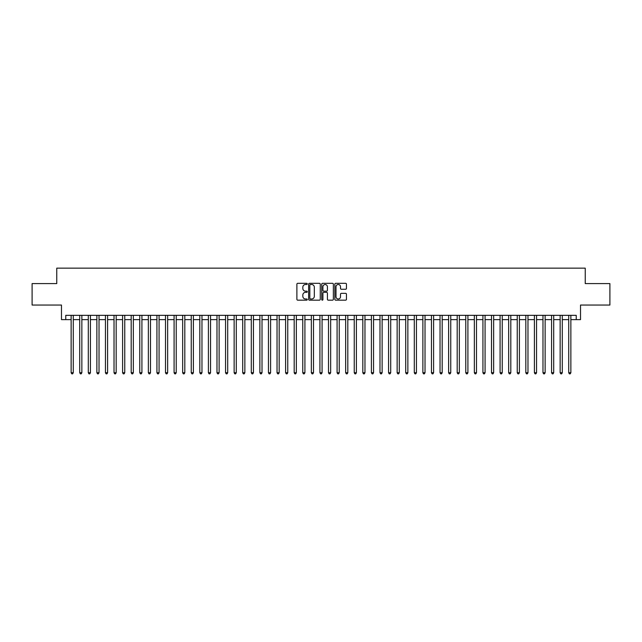 <?xml version="1.0" encoding="UTF-8"?>
<svg xmlns="http://www.w3.org/2000/svg" width="642" height="642" viewBox="0 0 642 642"><rect width="100%" height="100%" fill="white"/><g stroke="black" fill="none" stroke-linecap="round" stroke-linejoin="round"><path stroke-width="0.96" d="M307.277 283.916A0.586 0.586 0 0 0 306.683 283.323L297.736 283.323A0.843 0.843 0 0 0 296.893 284.165L296.893 299.324A0.843 0.843 0 0 0 297.736 300.167L306.683 300.167A0.586 0.586 0 0 0 307.277 299.573A0.586 0.586 0 0 0 306.683 298.987L305.528 298.987A2.696 2.696 0 0 1 302.831 296.291L302.831 295.031A2.696 2.696 0 0 1 305.528 292.335L306.683 292.335A0.586 0.586 0 0 0 307.277 291.749A0.586 0.586 0 0 0 306.683 291.155L305.528 291.155A2.696 2.696 0 0 1 302.831 288.459L302.831 287.199A2.696 2.696 0 0 1 305.528 284.502L306.683 284.502A0.586 0.586 0 0 0 307.277 283.916M345.613 289.261A0.843 0.843 0 0 0 346.455 288.418L346.455 284.165A0.843 0.843 0 0 0 345.613 283.323L335.67 283.323A0.843 0.843 0 0 0 334.835 284.165L334.835 299.324A0.843 0.843 0 0 0 335.67 300.167L345.613 300.167A0.843 0.843 0 0 0 346.455 299.324L346.455 294.188A0.843 0.843 0 0 0 345.613 293.346L341.359 293.346A0.843 0.843 0 0 0 340.517 294.188L340.517 296.732A2.255 2.255 0 0 1 338.262 298.987A2.255 2.255 0 0 1 336.007 296.732L336.007 286.757A2.255 2.255 0 0 1 338.262 284.502A2.255 2.255 0 0 1 340.517 286.757L340.517 288.418A0.843 0.843 0 0 0 341.359 289.261L345.613 289.261M65.773 319.628L65.773 315.334L576.227 315.334L576.227 319.628L580.52 319.628L580.52 305.046L609.9 305.046L609.9 283.595L585.239 283.595L585.239 268.155L56.761 268.155L56.761 283.595L32.1 283.595L32.1 305.046L61.48 305.046L61.48 319.628L71.134 319.628M320.262 284.165A0.843 0.843 0 0 0 319.419 283.323L309.484 283.323A0.843 0.843 0 0 0 308.642 284.165L308.642 299.324A0.843 0.843 0 0 0 309.484 300.167L319.419 300.167A0.843 0.843 0 0 0 320.262 299.324L320.262 284.165M322.581 283.323L332.516 283.323A0.843 0.843 0 0 1 333.358 284.165L333.358 299.324A0.843 0.843 0 0 1 332.516 300.167L328.263 300.167A0.843 0.843 0 0 1 327.42 299.324L327.42 293.177A0.843 0.843 0 0 0 326.577 292.335L323.761 292.335A0.843 0.843 0 0 0 322.918 293.177L322.918 299.573A0.586 0.586 0 0 1 322.324 300.167A0.586 0.586 0 0 1 321.738 299.573L321.738 284.165A0.843 0.843 0 0 1 322.581 283.323M73.276 319.628L79.712 319.628M81.855 319.628L88.291 319.628M90.434 319.628L96.87 319.628M99.02 319.628L105.449 319.628M107.599 319.628L114.027 319.628M116.178 319.628L122.606 319.628M124.757 319.628L131.185 319.628M133.335 319.628L139.763 319.628M141.914 319.628L148.35 319.628M150.493 319.628L156.929 319.628M159.072 319.628L165.508 319.628M167.65 319.628L174.086 319.628M176.229 319.628L182.665 319.628M184.808 319.628L191.244 319.628M193.386 319.628L199.822 319.628M201.965 319.628L208.401 319.628M210.544 319.628L216.98 319.628M219.123 319.628L225.559 319.628M227.701 319.628L234.137 319.628M236.28 319.628L242.716 319.628M244.859 319.628L251.295 319.628M253.438 319.628L259.874 319.628M262.016 319.628L268.452 319.628M270.595 319.628L277.031 319.628M279.174 319.628L285.61 319.628M287.752 319.628L294.188 319.628M296.339 319.628L302.767 319.628M304.918 319.628L311.346 319.628M313.497 319.628L319.925 319.628M322.075 319.628L328.503 319.628M330.654 319.628L337.082 319.628M339.233 319.628L345.661 319.628M347.812 319.628L354.248 319.628M356.39 319.628L362.826 319.628M364.969 319.628L371.405 319.628M373.548 319.628L379.984 319.628M382.126 319.628L388.562 319.628M390.705 319.628L397.141 319.628M399.284 319.628L405.72 319.628M407.863 319.628L414.299 319.628M416.441 319.628L422.877 319.628M425.02 319.628L431.456 319.628M433.599 319.628L440.035 319.628M442.178 319.628L448.614 319.628M450.756 319.628L457.192 319.628M459.335 319.628L465.771 319.628M467.914 319.628L474.35 319.628M476.492 319.628L482.928 319.628M485.071 319.628L491.507 319.628M493.65 319.628L500.086 319.628M502.237 319.628L508.665 319.628M510.815 319.628L517.243 319.628M519.394 319.628L525.822 319.628M527.973 319.628L534.401 319.628M536.552 319.628L542.98 319.628M545.13 319.628L551.566 319.628M553.709 319.628L560.145 319.628M562.288 319.628L568.724 319.628M570.866 319.628L576.227 319.628M310.407 284.502A0.586 0.586 0 0 0 309.821 285.096L309.821 298.402A0.586 0.586 0 0 0 310.407 298.987L311.635 298.987A2.696 2.696 0 0 0 314.323 296.291L314.323 287.199A2.696 2.696 0 0 0 311.635 284.502L310.407 284.502M327.42 286.797A2.255 2.255 0 0 0 325.165 284.542A2.255 2.255 0 0 0 322.918 286.797L322.918 290.312A0.843 0.843 0 0 0 323.761 291.155L326.577 291.155A0.843 0.843 0 0 0 327.42 290.312L327.42 286.797M73.276 315.334L73.276 372.729L71.134 372.729L71.134 315.334M73.276 372.729L72.634 373.845L71.776 373.845L71.134 372.729M81.855 315.334L81.855 372.729L79.712 372.729L79.712 315.334M81.855 372.729L81.213 373.845L80.354 373.845L79.712 372.729M90.434 315.334L90.434 372.729L88.291 372.729L88.291 315.334M90.434 372.729L89.792 373.845L88.933 373.845L88.291 372.729M99.02 315.334L99.02 372.729L96.87 372.729L96.87 315.334M99.02 372.729L98.37 373.845L97.512 373.845L96.87 372.729M107.599 315.334L107.599 372.729L105.449 372.729L105.449 315.334M107.599 372.729L106.949 373.845L106.09 373.845L105.449 372.729M116.178 315.334L116.178 372.729L114.027 372.729L114.027 315.334M116.178 372.729L115.528 373.845L114.677 373.845L114.027 372.729M124.757 315.334L124.757 372.729L122.606 372.729L122.606 315.334M124.757 372.729L124.107 373.845L123.256 373.845L122.606 372.729M133.335 315.334L133.335 372.729L131.185 372.729L131.185 315.334M133.335 372.729L132.693 373.845L131.835 373.845L131.185 372.729M141.914 315.334L141.914 372.729L139.763 372.729L139.763 315.334M141.914 372.729L141.272 373.845L140.413 373.845L139.763 372.729M150.493 315.334L150.493 372.729L148.35 372.729L148.35 315.334M150.493 372.729L149.851 373.845L148.992 373.845L148.35 372.729M159.072 315.334L159.072 372.729L156.929 372.729L156.929 315.334M159.072 372.729L158.43 373.845L157.571 373.845L156.929 372.729M167.65 315.334L167.65 372.729L165.508 372.729L165.508 315.334M167.65 372.729L167.008 373.845L166.15 373.845L165.508 372.729M176.229 315.334L176.229 372.729L174.086 372.729L174.086 315.334M176.229 372.729L175.587 373.845L174.728 373.845L174.086 372.729M184.808 315.334L184.808 372.729L182.665 372.729L182.665 315.334M184.808 372.729L184.166 373.845L183.307 373.845L182.665 372.729M193.386 315.334L193.386 372.729L191.244 372.729L191.244 315.334M193.386 372.729L192.744 373.845L191.886 373.845L191.244 372.729M201.965 315.334L201.965 372.729L199.822 372.729L199.822 315.334M201.965 372.729L201.323 373.845L200.465 373.845L199.822 372.729M210.544 315.334L210.544 372.729L208.401 372.729L208.401 315.334M210.544 372.729L209.902 373.845L209.043 373.845L208.401 372.729M219.123 315.334L219.123 372.729L216.98 372.729L216.98 315.334M219.123 372.729L218.481 373.845L217.622 373.845L216.98 372.729M227.701 315.334L227.701 372.729L225.559 372.729L225.559 315.334M227.701 372.729L227.059 373.845L226.201 373.845L225.559 372.729M236.28 315.334L236.28 372.729L234.137 372.729L234.137 315.334M236.28 372.729L235.638 373.845L234.779 373.845L234.137 372.729M244.859 315.334L244.859 372.729L242.716 372.729L242.716 315.334M244.859 372.729L244.217 373.845L243.358 373.845L242.716 372.729M253.438 315.334L253.438 372.729L251.295 372.729L251.295 315.334M253.438 372.729L252.796 373.845L251.937 373.845L251.295 372.729M262.016 315.334L262.016 372.729L259.874 372.729L259.874 315.334M262.016 372.729L261.374 373.845L260.516 373.845L259.874 372.729M270.595 315.334L270.595 372.729L268.452 372.729L268.452 315.334M270.595 372.729L269.953 373.845L269.094 373.845L268.452 372.729M279.174 315.334L279.174 372.729L277.031 372.729L277.031 315.334M279.174 372.729L278.532 373.845L277.673 373.845L277.031 372.729M287.752 315.334L287.752 372.729L285.61 372.729L285.61 315.334M287.752 372.729L287.11 373.845L286.252 373.845L285.61 372.729M296.339 315.334L296.339 372.729L294.188 372.729L294.188 315.334M296.339 372.729L295.689 373.845L294.83 373.845L294.188 372.729M304.918 315.334L304.918 372.729L302.767 372.729L302.767 315.334M304.918 372.729L304.268 373.845L303.409 373.845L302.767 372.729M313.497 315.334L313.497 372.729L311.346 372.729L311.346 315.334M313.497 372.729L312.847 373.845L311.996 373.845L311.346 372.729M322.075 315.334L322.075 372.729L319.925 372.729L319.925 315.334M322.075 372.729L321.425 373.845L320.575 373.845L319.925 372.729M330.654 315.334L330.654 372.729L328.503 372.729L328.503 315.334M330.654 372.729L330.004 373.845L329.153 373.845L328.503 372.729M339.233 315.334L339.233 372.729L337.082 372.729L337.082 315.334M339.233 372.729L338.591 373.845L337.732 373.845L337.082 372.729M347.812 315.334L347.812 372.729L345.661 372.729L345.661 315.334M347.812 372.729L347.17 373.845L346.311 373.845L345.661 372.729M356.39 315.334L356.39 372.729L354.248 372.729L354.248 315.334M356.39 372.729L355.748 373.845L354.89 373.845L354.248 372.729M364.969 315.334L364.969 372.729L362.826 372.729L362.826 315.334M364.969 372.729L364.327 373.845L363.468 373.845L362.826 372.729M373.548 315.334L373.548 372.729L371.405 372.729L371.405 315.334M373.548 372.729L372.906 373.845L372.047 373.845L371.405 372.729M382.126 315.334L382.126 372.729L379.984 372.729L379.984 315.334M382.126 372.729L381.484 373.845L380.626 373.845L379.984 372.729M390.705 315.334L390.705 372.729L388.562 372.729L388.562 315.334M390.705 372.729L390.063 373.845L389.204 373.845L388.562 372.729M399.284 315.334L399.284 372.729L397.141 372.729L397.141 315.334M399.284 372.729L398.642 373.845L397.783 373.845L397.141 372.729M407.863 315.334L407.863 372.729L405.72 372.729L405.72 315.334M407.863 372.729L407.221 373.845L406.362 373.845L405.72 372.729M416.441 315.334L416.441 372.729L414.299 372.729L414.299 315.334M416.441 372.729L415.799 373.845L414.941 373.845L414.299 372.729M425.02 315.334L425.02 372.729L422.877 372.729L422.877 315.334M425.02 372.729L424.378 373.845L423.519 373.845L422.877 372.729M433.599 315.334L433.599 372.729L431.456 372.729L431.456 315.334M433.599 372.729L432.957 373.845L432.098 373.845L431.456 372.729M442.178 315.334L442.178 372.729L440.035 372.729L440.035 315.334M442.178 372.729L441.536 373.845L440.677 373.845L440.035 372.729M450.756 315.334L450.756 372.729L448.614 372.729L448.614 315.334M450.756 372.729L450.114 373.845L449.256 373.845L448.614 372.729M459.335 315.334L459.335 372.729L457.192 372.729L457.192 315.334M459.335 372.729L458.693 373.845L457.834 373.845L457.192 372.729M467.914 315.334L467.914 372.729L465.771 372.729L465.771 315.334M467.914 372.729L467.272 373.845L466.413 373.845L465.771 372.729M476.492 315.334L476.492 372.729L474.35 372.729L474.35 315.334M476.492 372.729L475.85 373.845L474.992 373.845L474.35 372.729M485.071 315.334L485.071 372.729L482.928 372.729L482.928 315.334M485.071 372.729L484.429 373.845L483.57 373.845L482.928 372.729M493.65 315.334L493.65 372.729L491.507 372.729L491.507 315.334M493.65 372.729L493.008 373.845L492.149 373.845L491.507 372.729M502.237 315.334L502.237 372.729L500.086 372.729L500.086 315.334M502.237 372.729L501.587 373.845L500.728 373.845L500.086 372.729M510.815 315.334L510.815 372.729L508.665 372.729L508.665 315.334M510.815 372.729L510.165 373.845L509.307 373.845L508.665 372.729M519.394 315.334L519.394 372.729L517.243 372.729L517.243 315.334M519.394 372.729L518.744 373.845L517.893 373.845L517.243 372.729M527.973 315.334L527.973 372.729L525.822 372.729L525.822 315.334M527.973 372.729L527.323 373.845L526.472 373.845L525.822 372.729M536.552 315.334L536.552 372.729L534.401 372.729L534.401 315.334M536.552 372.729L535.909 373.845L535.051 373.845L534.401 372.729M545.13 315.334L545.13 372.729L542.98 372.729L542.98 315.334M545.13 372.729L544.488 373.845L543.63 373.845L542.98 372.729M553.709 315.334L553.709 372.729L551.566 372.729L551.566 315.334M553.709 372.729L553.067 373.845L552.208 373.845L551.566 372.729M562.288 315.334L562.288 372.729L560.145 372.729L560.145 315.334M562.288 372.729L561.646 373.845L560.787 373.845L560.145 372.729M570.866 315.334L570.866 372.729L568.724 372.729L568.724 315.334M570.866 372.729L570.224 373.845L569.366 373.845L568.724 372.729"/></g></svg>
